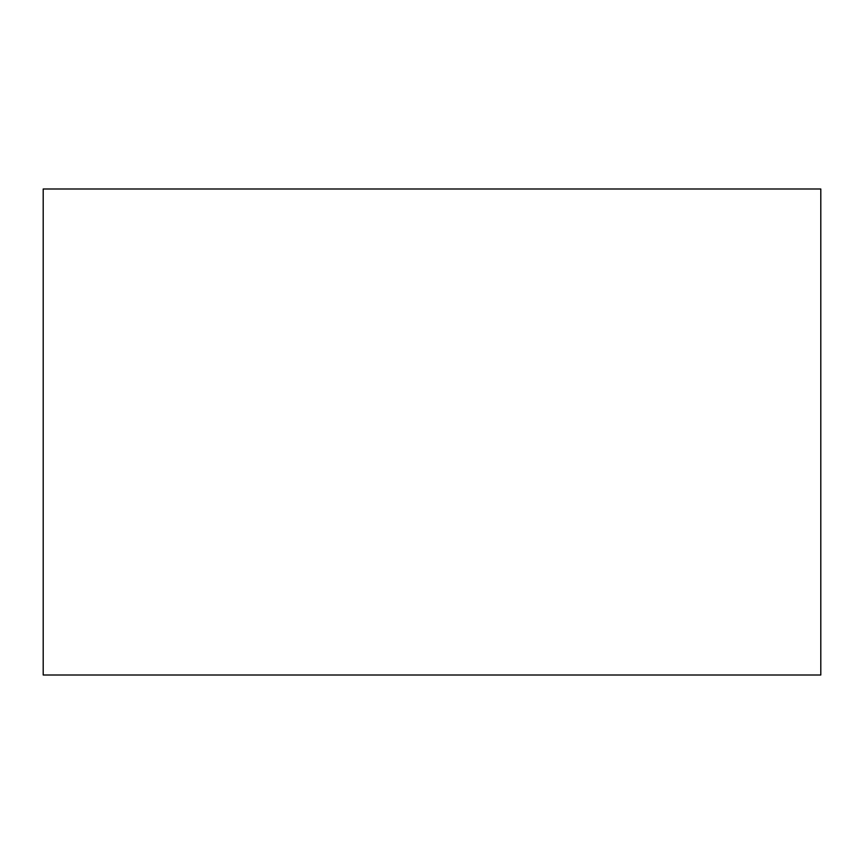 <?xml version="1.0" encoding="UTF-8"?>
<svg xmlns="http://www.w3.org/2000/svg" width="864" height="864" viewBox="0 0 864 864"><rect width="100%" height="100%" fill="white"/><g stroke="black" fill="none" stroke-linecap="round" stroke-linejoin="round"><path stroke-width="1.3" d="M820.8 189L43.2 189L43.2 675L820.8 675L820.8 189M89.068 675L804.038 675L89.068 675"/></g></svg>
